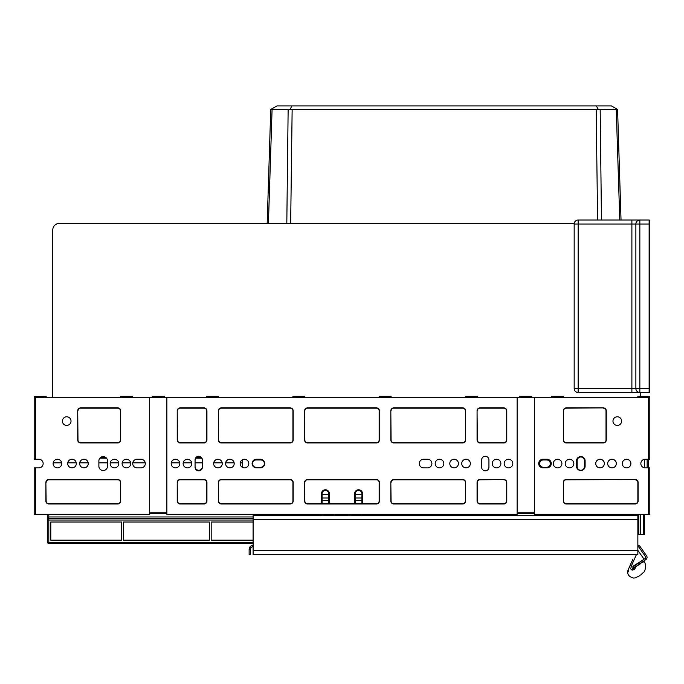 <?xml version="1.0" encoding="UTF-8"?>
<svg xmlns="http://www.w3.org/2000/svg" width="684" height="684" viewBox="0 0 684 684"><rect width="100%" height="100%" fill="white"/><g stroke="black" fill="none" stroke-linecap="round" stroke-linejoin="round"><path stroke-width="1.03" d="M201.412 458.186L196.017 458.186M106.533 458.186L99.847 458.186M101.112 458.186A5.31 5.31 0 0 0 100.206 457.784M52.771 229.986L52.771 397.549L52.771 229.986A6.635 6.635 0 0 1 59.405 223.352L574.235 223.352M640.515 396.224L640.515 392.513L640.515 396.224M267.213 222.522L270.736 109.483L267.188 223.352L59.405 223.352M361.904 494.669L355.27 494.669M328.73 494.669L322.096 494.669M644.49 467.822L644.49 459.297L644.49 467.822A4.309 4.309 0 0 0 645.157 467.873A4.309 4.309 0 0 1 644.49 467.822M648.475 397.549L649.8 397.549L649.8 396.489L649.8 459.246L648.475 459.246L648.475 397.549L534.375 397.549L534.375 514.308L648.475 514.308L648.475 459.246L645.157 459.246A4.309 4.309 0 0 0 640.848 463.555A4.309 4.309 0 0 0 645.157 467.873A4.309 4.309 0 0 1 640.848 463.555A4.309 4.309 0 0 1 645.157 459.246A4.309 4.309 0 0 0 644.49 459.297A4.309 4.309 0 0 1 645.157 459.246M647.149 467.873L647.149 459.246M242.495 467.386L242.495 459.802M268.427 223.352L272.078 109.483L271.069 109.286L272.078 109.483L271.069 109.286L272.078 109.483L271.069 109.286L276.875 105.943L611.445 105.943L617.584 109.483L621.029 220.034L617.584 109.483M644.49 534.469L644.49 514.308L644.49 534.469L644.49 514.308L644.49 534.469L637.856 534.469M269.325 195.35L270.351 163.117L269.325 195.35M618.994 195.35L618.02 164.81L618.994 195.35M620.841 213.972L619.738 178.798M578.16 392.513A3.984 3.984 0 0 1 574.175 388.529L578.16 388.529L578.16 392.513L639.848 392.513A3.984 3.984 0 0 1 635.872 388.529L639.848 388.529L639.848 392.513L649.133 392.513A0.667 0.667 0 0 0 649.8 391.846L649.8 389.854M289.255 109.414L290.076 109.286L291.974 105.943M601.467 220.034L600.176 109.483L617.242 109.286L616.241 109.483L619.781 220.034M361.904 500.637L355.27 500.637M328.73 500.637L322.096 500.637M286.81 223.352L288.144 109.483L600.176 109.483M270.736 109.483L288.144 109.483M598.235 109.286L596.337 105.943M264.383 463.624A3.651 3.651 0 0 1 260.741 467.275L256.098 467.275A3.651 3.651 0 0 1 252.447 463.624A3.651 3.651 0 0 1 256.098 459.973L260.741 459.973A3.651 3.651 0 0 1 264.383 463.624M543.327 467.275A3.651 3.651 0 0 1 539.685 463.624A3.651 3.651 0 0 1 543.327 459.973L546.644 459.973A3.651 3.651 0 0 1 550.295 463.624A3.651 3.651 0 0 1 546.644 467.275L543.327 467.275M553.279 463.59A4.309 4.309 0 0 1 557.597 459.315A4.309 4.309 0 0 1 561.906 463.59M565.223 463.59A4.309 4.309 0 0 1 569.533 459.315A4.309 4.309 0 0 1 573.842 463.59M595.738 463.59A4.309 4.309 0 0 1 600.048 459.315A4.309 4.309 0 0 1 604.357 463.59M607.674 463.59A4.309 4.309 0 0 1 611.992 459.315A4.309 4.309 0 0 1 616.301 463.59M622.269 463.59A4.309 4.309 0 0 1 626.578 459.315A4.309 4.309 0 0 1 630.896 463.59M577.159 466.608L577.159 460.64A3.651 3.651 0 0 1 580.81 456.989A3.651 3.651 0 0 1 584.461 460.64L584.461 466.608A3.651 3.651 0 0 1 580.81 470.259A3.651 3.651 0 0 1 577.159 466.608M171.188 463.59A4.309 4.309 0 0 1 175.497 459.315A4.309 4.309 0 0 1 179.806 463.59M183.124 463.59A4.309 4.309 0 0 1 187.433 459.315A4.309 4.309 0 0 1 191.751 463.59M213.639 463.59A4.309 4.309 0 0 1 217.948 459.315A4.309 4.309 0 0 1 222.266 463.59M225.583 463.59A4.309 4.309 0 0 1 229.892 459.315A4.309 4.309 0 0 1 234.202 463.59M240.178 463.59A4.309 4.309 0 0 1 244.487 459.315A4.309 4.309 0 0 1 248.796 463.59M195.068 460.64A3.651 3.651 0 0 1 198.711 456.989A3.651 3.651 0 0 1 202.361 460.64M202.361 466.608A3.651 3.651 0 0 1 198.711 470.259A3.651 3.651 0 0 1 195.068 466.608M100.514 457.519L105.866 457.519M196.821 457.519L200.609 457.519M637.856 545.353A2.651 2.651 0 0 1 640.036 546.482L646.577 555.827A2.651 2.651 0 0 1 645.927 559.521L633.888 567.942L632.88 566.326L642.883 560.034M637.856 546.678A1.325 1.325 0 0 1 638.95 547.243L645.491 556.588A1.325 1.325 0 0 1 645.166 558.435L638.642 563L639.403 564.086M253.106 515.633L637.856 515.633L637.856 554.639L253.106 554.639L253.106 515.633M253.106 546.678A2.651 2.651 0 0 0 250.814 548.004L250.455 549.329L249.13 549.329L249.13 554.639L250.455 554.639L250.455 549.329M250.814 548.004L249.66 547.337L249.13 549.329M249.66 547.337A3.984 3.984 0 0 1 253.106 545.353M638.642 563L633.213 566.805L633.974 567.891L640.917 563.53M642.173 562.735L643.319 562.009M635.872 566.694C646.773 559.845 646.773 559.845 635.872 566.694L634.641 569.276L635.872 566.694M640.669 563.684L640.233 563.513M632.905 566.378L633.888 567.942M643.063 559.905A1.325 1.325 0 0 0 643.311 558.118L638.146 550.748L637.856 551.389M632.469 570.123L634.641 569.276C648.5 570.123 648.5 570.123 634.641 569.276C648.5 570.123 648.5 570.123 634.641 569.276L633.666 568.472L634.145 567.788M631.836 569.926L631.392 569.695M629.802 566.66L629.879 566.113M629.947 565.865L630.092 565.48C627.596 571.037 627.596 571.037 630.092 565.48C627.596 571.037 627.596 571.037 630.092 565.48C629.477 567.464 630.203 569.002 632.298 570.088C634.068 580.716 634.068 580.716 632.298 570.088L632.632 568.857L633.666 568.472M628.297 569.481L632.409 560.299M632.717 559.632L630.092 565.48L631.306 566.019L632.632 568.857M639.036 552.014L643.311 558.118L639.036 552.014M640.617 575.073L643.524 572.286M641.908 573.919L640.865 574.868M635.881 577.561L639.531 575.834M628.177 571.952L628.314 569.584L627.955 572.106M35.525 467.873L35.525 514.308L34.2 514.308L34.2 467.873L38.843 467.873A4.309 4.309 0 0 0 43.152 463.555A4.309 4.309 0 0 0 38.843 459.246A4.309 4.309 0 0 1 43.152 463.555A4.309 4.309 0 0 1 38.843 467.873A4.309 4.309 0 0 0 43.152 463.555A4.309 4.309 0 0 0 38.843 459.246L34.2 459.246L34.2 396.489L34.2 397.549L35.525 397.549L35.525 459.246M355.27 503.689L355.27 493.737A3.317 3.317 0 0 1 358.484 490.428A3.317 3.317 0 0 1 361.904 493.737L361.904 503.689M322.096 503.689L322.096 493.737A3.317 3.317 0 0 1 325.31 490.428A3.317 3.317 0 0 1 328.73 493.737L328.73 503.689M260.407 459.246A4.309 4.309 0 0 1 264.717 463.555A4.309 4.309 0 0 1 260.407 467.873L256.423 467.873A4.309 4.309 0 0 1 252.114 463.555A4.309 4.309 0 0 1 256.423 459.246L260.407 459.246A4.309 4.309 0 0 1 264.717 463.555A4.309 4.309 0 0 1 260.407 467.873M546.978 459.246A4.309 4.309 0 0 1 551.287 463.555A4.309 4.309 0 0 1 546.978 467.873L543.002 467.873A4.309 4.309 0 0 1 538.684 463.555A4.309 4.309 0 0 1 543.002 459.246L546.978 459.246A4.309 4.309 0 0 1 551.287 463.555A4.309 4.309 0 0 1 546.978 467.873M427.577 459.246A4.309 4.309 0 0 1 431.886 463.555A4.309 4.309 0 0 1 427.577 467.873L423.593 467.873A4.309 4.309 0 0 1 419.283 463.555A4.309 4.309 0 0 1 423.593 459.246L427.577 459.246A4.309 4.309 0 0 1 431.886 463.555A4.309 4.309 0 0 1 427.577 467.873M140.998 459.246A4.309 4.309 0 0 1 145.316 463.555A4.309 4.309 0 0 1 140.998 467.873L137.022 467.873A4.309 4.309 0 0 1 132.713 463.555A4.309 4.309 0 0 1 137.022 459.246L140.998 459.246A4.309 4.309 0 0 1 145.316 463.555A4.309 4.309 0 0 1 140.998 467.873M253.106 543.489L48.795 543.489L48.795 542.352L47.47 542.164L47.47 519.857L48.795 520.045L48.795 542.352L253.106 542.352M121.495 540.172L50.787 540.172L50.787 522.012L121.495 522.012L121.495 540.172L121.495 522.012M123.359 540.172L123.359 522.012L123.359 540.172L209.33 540.172L209.33 522.012L209.33 540.172M123.359 522.012L209.33 522.012M211.185 540.172L211.185 522.012L211.185 540.172L253.106 540.172M211.185 522.012L253.106 522.012M50.787 540.172L50.787 522.012M253.106 518.549L48.795 518.549L48.795 520.045L253.106 520.045M48.795 543.489A1.325 1.325 0 0 1 47.47 542.164L47.47 516.976M361.904 515.633L361.904 514.308M534.375 397.549L35.525 397.549M164.22 397.549L164.22 396.224L152.275 396.224L152.275 397.549M531.724 397.549L531.724 396.224L519.78 396.224L519.78 397.549M98.881 460.905A4.309 4.309 0 0 1 103.19 456.596A4.309 4.309 0 0 1 107.499 460.905L107.499 466.214A4.309 4.309 0 0 1 103.19 470.524A4.309 4.309 0 0 1 98.881 466.214L98.881 460.905A4.309 4.309 0 0 1 103.19 456.596A4.309 4.309 0 0 1 107.499 460.905M481.639 459.913A3.651 3.651 0 0 1 485.289 456.262A3.651 3.651 0 0 1 488.932 459.913L488.932 467.206A3.651 3.651 0 0 1 485.289 470.857A3.651 3.651 0 0 1 481.639 467.206L481.639 459.913A3.651 3.651 0 0 1 485.289 456.262A3.651 3.651 0 0 1 488.932 459.913M576.501 460.905A4.309 4.309 0 0 1 580.81 456.596A4.309 4.309 0 0 1 585.119 460.905L585.119 466.214A4.309 4.309 0 0 1 580.81 470.524A4.309 4.309 0 0 1 576.501 466.214L576.501 460.905A4.309 4.309 0 0 1 580.81 456.596A4.309 4.309 0 0 1 585.119 460.905M195.068 459.913A3.651 3.651 0 0 1 198.711 456.262A3.651 3.651 0 0 1 202.361 459.913L202.361 467.206A3.651 3.651 0 0 1 198.711 470.857A3.651 3.651 0 0 1 195.068 467.206L195.068 459.913A3.651 3.651 0 0 1 198.711 456.262A3.651 3.651 0 0 1 202.361 459.913M166.87 513.504L149.625 513.504M349.96 515.633L349.96 514.308M334.04 515.633L334.04 514.308M534.375 513.504L517.13 513.504M47.47 514.308L47.47 519.857A1.325 1.317 180 0 1 48.795 518.549L48.795 516.959L47.47 518.113M48.795 514.308L48.795 516.959L253.106 516.959M322.096 514.308L322.096 515.633M327.208 490.548L327.371 491.061M328.354 492.198L328.559 492.694M328.688 493.181L329.397 493.737L329.397 503.689M636.53 515.633L636.53 514.308M354.603 503.689L354.603 493.737L355.312 493.181M355.441 492.685L355.646 492.198M356.629 491.061L356.791 490.548M355.27 493.737L355.372 492.907M649.8 397.549L649.774 396.224L637.856 396.224L637.856 397.549M639.848 220.034L639.848 224.019L649.133 224.019L649.133 220.034L639.848 220.034A3.984 3.984 0 0 0 635.872 224.019A3.984 3.984 0 0 1 639.848 220.034L578.16 220.034L578.16 224.019L574.175 224.019A3.984 3.984 0 0 1 578.16 220.034M649.8 388.529L649.8 391.846A0.667 0.667 0 0 1 649.133 392.513L649.133 388.529L649.8 388.529L649.8 220.701A0.667 0.667 0 0 0 649.133 220.034A0.667 0.667 0 0 1 649.8 220.701M635.872 388.529A3.984 3.984 0 0 0 639.848 392.513L631.888 392.513L631.888 388.529L578.16 388.529L578.16 224.019L631.888 224.019L631.888 388.529L635.872 388.529L635.872 224.019L639.848 224.019L639.848 388.529L649.133 388.529L649.133 224.019L649.8 224.019L649.8 222.693M649.8 390.521L649.8 391.846M574.175 388.529L574.175 224.019M38.843 467.873A4.309 4.309 0 0 0 43.152 463.555A4.309 4.309 0 0 0 38.843 459.246M137.022 467.873A4.309 4.309 0 0 1 132.713 463.555A4.309 4.309 0 0 1 137.022 459.246M35.525 514.308L149.625 514.308L149.625 397.549M67.699 463.555A4.309 4.309 0 0 1 72.008 459.246A4.309 4.309 0 0 1 76.326 463.555A4.309 4.309 0 0 1 72.008 467.873A4.309 4.309 0 0 1 67.699 463.555M79.643 463.555A4.309 4.309 0 0 1 83.952 459.246A4.309 4.309 0 0 1 88.262 463.555A4.309 4.309 0 0 1 83.952 467.873A4.309 4.309 0 0 1 79.643 463.555M110.158 463.555A4.309 4.309 0 0 1 114.467 459.246A4.309 4.309 0 0 1 118.777 463.555A4.309 4.309 0 0 1 114.467 467.873A4.309 4.309 0 0 1 110.158 463.555M122.094 463.555A4.309 4.309 0 0 1 126.403 459.246A4.309 4.309 0 0 1 130.721 463.555A4.309 4.309 0 0 1 126.403 467.873A4.309 4.309 0 0 1 122.094 463.555M107.499 466.214A4.309 4.309 0 0 1 103.19 470.524A4.309 4.309 0 0 1 98.881 466.214M53.104 463.555A4.309 4.309 0 0 1 57.422 459.246A4.309 4.309 0 0 1 61.731 463.555A4.309 4.309 0 0 1 57.422 467.873A4.309 4.309 0 0 1 53.104 463.555M71.016 421.105A4.309 4.309 0 0 0 66.707 416.787A4.309 4.309 0 0 0 62.389 421.105A4.309 4.309 0 0 0 66.707 425.414A4.309 4.309 0 0 0 71.016 421.105M77.985 410.819A2.651 2.651 0 0 1 80.635 408.168L117.785 408.168A2.651 2.651 0 0 1 120.435 410.819L120.435 440.009A2.651 2.651 0 0 1 117.785 442.659L80.635 442.659A2.651 2.651 0 0 1 77.985 440.009L77.719 410.819A2.916 2.916 0 0 1 80.635 407.903L117.785 407.903A2.916 2.916 0 0 1 120.7 410.819L120.7 440.009A2.916 2.916 0 0 1 117.785 442.924L80.635 442.924A2.916 2.916 0 0 1 77.719 440.009L77.719 410.819M46.144 482.459A2.651 2.651 0 0 1 48.795 479.809L117.785 479.809A2.651 2.651 0 0 1 120.435 482.459L120.435 501.039A2.651 2.651 0 0 1 117.785 503.689L48.795 503.689A2.651 2.651 0 0 1 46.144 501.039L45.879 482.459A2.916 2.916 0 0 1 48.795 479.544L117.785 479.544A2.916 2.916 0 0 1 120.7 482.459L120.7 501.039A2.916 2.916 0 0 1 117.785 503.954L48.795 503.954A2.916 2.916 0 0 1 45.879 501.039L45.879 482.459M34.2 396.489L46.144 396.224L46.144 397.549M120.435 397.549L120.435 396.224L132.38 396.224L132.38 397.549M543.002 467.873A4.309 4.309 0 0 1 538.684 463.555A4.309 4.309 0 0 1 543.002 459.246M648.475 514.308L649.8 514.308L649.8 467.873L645.157 467.873M607.674 463.555A4.309 4.309 0 0 1 611.992 459.246A4.309 4.309 0 0 1 616.301 463.555A4.309 4.309 0 0 1 611.992 467.873A4.309 4.309 0 0 1 607.674 463.555M595.738 463.555A4.309 4.309 0 0 1 600.048 459.246A4.309 4.309 0 0 1 604.357 463.555A4.309 4.309 0 0 1 600.048 467.873A4.309 4.309 0 0 1 595.738 463.555M565.223 463.555A4.309 4.309 0 0 1 569.533 459.246A4.309 4.309 0 0 1 573.842 463.555A4.309 4.309 0 0 1 569.533 467.873A4.309 4.309 0 0 1 565.223 463.555M553.279 463.555A4.309 4.309 0 0 1 557.597 459.246A4.309 4.309 0 0 1 561.906 463.555A4.309 4.309 0 0 1 557.597 467.873A4.309 4.309 0 0 1 553.279 463.555M585.119 466.214A4.309 4.309 0 0 1 580.81 470.524A4.309 4.309 0 0 1 576.501 466.214M622.269 463.555A4.309 4.309 0 0 1 626.578 459.246A4.309 4.309 0 0 1 630.896 463.555A4.309 4.309 0 0 1 626.578 467.873A4.309 4.309 0 0 1 622.269 463.555M621.611 421.105A4.309 4.309 0 0 0 617.293 416.787A4.309 4.309 0 0 0 612.984 421.105A4.309 4.309 0 0 0 617.293 425.414A4.309 4.309 0 0 0 621.611 421.105M603.365 408.168A2.651 2.651 0 0 1 606.015 410.819L606.015 440.009A2.651 2.651 0 0 1 603.365 442.659L566.215 442.659A2.651 2.651 0 0 1 563.565 440.009L563.565 410.819A2.651 2.651 0 0 1 566.215 408.168L603.365 407.903A2.916 2.916 0 0 1 606.28 410.819L606.28 440.009A2.916 2.916 0 0 1 603.365 442.924L566.215 442.924A2.916 2.916 0 0 1 563.3 440.009L563.3 410.819A2.916 2.916 0 0 1 566.215 407.903L603.365 407.903M635.205 479.809A2.651 2.651 0 0 1 637.856 482.459L637.856 501.039A2.651 2.651 0 0 1 635.205 503.689L566.215 503.689A2.651 2.651 0 0 1 563.565 501.039L563.565 482.459A2.651 2.651 0 0 1 566.215 479.809L635.205 479.544A2.916 2.916 0 0 1 638.121 482.459L638.121 501.039A2.916 2.916 0 0 1 635.205 503.954L566.215 503.954A2.916 2.916 0 0 1 563.3 501.039L563.3 482.459A2.916 2.916 0 0 1 566.215 479.544L635.205 479.544M563.565 397.549L563.565 396.224L551.62 396.224L551.62 397.549M256.423 467.873A4.309 4.309 0 0 1 252.114 463.555A4.309 4.309 0 0 1 256.423 459.246M423.593 467.873A4.309 4.309 0 0 1 419.283 463.555A4.309 4.309 0 0 1 423.593 459.246M202.361 467.206A3.651 3.651 0 0 1 198.711 470.857A3.651 3.651 0 0 1 195.068 467.206M166.87 397.549L166.87 514.308L517.13 514.308L517.13 397.549M435.204 463.555A4.309 4.309 0 0 1 439.513 459.246A4.309 4.309 0 0 1 443.822 463.555A4.309 4.309 0 0 1 439.513 467.873A4.309 4.309 0 0 1 435.204 463.555M449.798 463.555A4.309 4.309 0 0 1 454.108 459.246A4.309 4.309 0 0 1 458.417 463.555A4.309 4.309 0 0 1 454.108 467.873A4.309 4.309 0 0 1 449.798 463.555M461.734 463.555A4.309 4.309 0 0 1 466.052 459.246A4.309 4.309 0 0 1 470.361 463.555A4.309 4.309 0 0 1 466.052 467.873A4.309 4.309 0 0 1 461.734 463.555M492.249 463.555A4.309 4.309 0 0 1 496.567 459.246A4.309 4.309 0 0 1 500.876 463.555A4.309 4.309 0 0 1 496.567 467.873A4.309 4.309 0 0 1 492.249 463.555M504.194 463.555A4.309 4.309 0 0 1 508.503 459.246A4.309 4.309 0 0 1 512.812 463.555A4.309 4.309 0 0 1 508.503 467.873A4.309 4.309 0 0 1 504.194 463.555M240.178 463.555A4.309 4.309 0 0 1 244.487 459.246A4.309 4.309 0 0 1 248.796 463.555A4.309 4.309 0 0 1 244.487 467.873A4.309 4.309 0 0 1 240.178 463.555M225.583 463.555A4.309 4.309 0 0 1 229.892 459.246A4.309 4.309 0 0 1 234.202 463.555A4.309 4.309 0 0 1 229.892 467.873A4.309 4.309 0 0 1 225.583 463.555M213.639 463.555A4.309 4.309 0 0 1 217.948 459.246A4.309 4.309 0 0 1 222.266 463.555A4.309 4.309 0 0 1 217.948 467.873A4.309 4.309 0 0 1 213.639 463.555M183.124 463.555A4.309 4.309 0 0 1 187.433 459.246A4.309 4.309 0 0 1 191.751 463.555A4.309 4.309 0 0 1 187.433 467.873A4.309 4.309 0 0 1 183.124 463.555M171.188 463.555A4.309 4.309 0 0 1 175.497 459.246A4.309 4.309 0 0 1 179.806 463.555A4.309 4.309 0 0 1 175.497 467.873A4.309 4.309 0 0 1 171.188 463.555M488.932 467.206A3.651 3.651 0 0 1 485.289 470.857A3.651 3.651 0 0 1 481.639 467.206M477.329 397.549L477.329 396.224L465.385 396.224L465.385 397.549M379.15 397.549L379.15 396.224L391.086 396.224L391.086 397.549M292.914 397.549L292.914 396.224L304.85 396.224L304.85 397.549M206.671 397.549L206.671 396.224L218.615 396.224L218.615 397.549M503.86 479.809A2.651 2.651 0 0 1 506.511 482.459L506.511 501.039A2.651 2.651 0 0 1 503.86 503.689L479.98 503.689A2.651 2.651 0 0 1 477.329 501.039L477.329 482.459A2.651 2.651 0 0 1 479.98 479.809L503.86 479.544A2.916 2.916 0 0 1 506.776 482.459L506.776 501.039A2.916 2.916 0 0 1 503.86 503.954L479.98 503.954A2.916 2.916 0 0 1 477.064 501.039L477.064 482.459A2.916 2.916 0 0 1 479.98 479.544L503.86 479.544M477.329 410.819A2.651 2.651 0 0 1 479.98 408.168L503.86 408.168A2.651 2.651 0 0 1 506.511 410.819L506.511 440.009A2.651 2.651 0 0 1 503.86 442.659L479.98 442.659A2.651 2.651 0 0 1 477.329 440.009L477.064 410.819A2.916 2.916 0 0 1 479.98 407.903L503.86 407.903A2.916 2.916 0 0 1 506.776 410.819L506.776 440.009A2.916 2.916 0 0 1 503.86 442.924L479.98 442.924A2.916 2.916 0 0 1 477.064 440.009L477.064 410.819M391.086 410.819A2.651 2.651 0 0 1 393.745 408.168L462.735 408.168A2.651 2.651 0 0 1 465.385 410.819L465.385 440.009A2.651 2.651 0 0 1 462.735 442.659L393.745 442.659A2.651 2.651 0 0 1 391.086 440.009L390.821 410.819A2.916 2.916 0 0 1 393.745 407.903L462.735 407.903A2.916 2.916 0 0 1 465.65 410.819L465.65 440.009A2.916 2.916 0 0 1 462.735 442.924L393.745 442.924A2.916 2.916 0 0 1 390.821 440.009L390.821 410.819M391.086 482.459A2.651 2.651 0 0 1 393.745 479.809L462.735 479.809A2.651 2.651 0 0 1 465.385 482.459L465.385 501.039A2.651 2.651 0 0 1 462.735 503.689L393.745 503.689A2.651 2.651 0 0 1 391.086 501.039L390.821 482.459A2.916 2.916 0 0 1 393.745 479.544L462.735 479.544A2.916 2.916 0 0 1 465.65 482.459L465.65 501.039A2.916 2.916 0 0 1 462.735 503.954L393.745 503.954A2.916 2.916 0 0 1 390.821 501.039L390.821 482.459M304.85 482.459A2.651 2.651 0 0 1 307.509 479.809L376.491 479.809A2.651 2.651 0 0 1 379.15 482.459L379.15 501.039A2.651 2.651 0 0 1 376.491 503.689L307.509 503.689A2.651 2.651 0 0 1 304.85 501.039L304.585 482.459A2.916 2.916 0 0 1 307.509 479.544L376.491 479.544A2.916 2.916 0 0 1 379.415 482.459L379.415 501.039A2.916 2.916 0 0 1 376.491 503.954L307.509 503.954A2.916 2.916 0 0 1 304.585 501.039L304.585 482.459M304.85 410.819A2.651 2.651 0 0 1 307.509 408.168L376.491 408.168A2.651 2.651 0 0 1 379.15 410.819L379.15 440.009A2.651 2.651 0 0 1 376.491 442.659L307.509 442.659A2.651 2.651 0 0 1 304.85 440.009L304.585 410.819A2.916 2.916 0 0 1 307.509 407.903L376.491 407.903A2.916 2.916 0 0 1 379.415 410.819L379.415 440.009A2.916 2.916 0 0 1 376.491 442.924L307.509 442.924A2.916 2.916 0 0 1 304.585 440.009L304.585 410.819M218.615 410.819A2.651 2.651 0 0 1 221.265 408.168L290.255 408.168A2.651 2.651 0 0 1 292.914 410.819L292.914 440.009A2.651 2.651 0 0 1 290.255 442.659L221.265 442.659A2.651 2.651 0 0 1 218.615 440.009L218.35 410.819A2.916 2.916 0 0 1 221.265 407.903L290.255 407.903A2.916 2.916 0 0 1 293.179 410.819L293.179 440.009A2.916 2.916 0 0 1 290.255 442.924L221.265 442.924A2.916 2.916 0 0 1 218.35 440.009L218.35 410.819M218.615 482.459A2.651 2.651 0 0 1 221.265 479.809L290.255 479.809A2.651 2.651 0 0 1 292.914 482.459L292.914 501.039A2.651 2.651 0 0 1 290.255 503.689L221.265 503.689A2.651 2.651 0 0 1 218.615 501.039L218.35 482.459A2.916 2.916 0 0 1 221.265 479.544L290.255 479.544A2.916 2.916 0 0 1 293.179 482.459L293.179 501.039A2.916 2.916 0 0 1 290.255 503.954L221.265 503.954A2.916 2.916 0 0 1 218.35 501.039L218.35 482.459M177.489 482.459A2.651 2.651 0 0 1 180.14 479.809L204.02 479.809A2.651 2.651 0 0 1 206.671 482.459L206.671 501.039A2.651 2.651 0 0 1 204.02 503.689L180.14 503.689A2.651 2.651 0 0 1 177.489 501.039L177.224 482.459A2.916 2.916 0 0 1 180.14 479.544L204.02 479.544A2.916 2.916 0 0 1 206.936 482.459L206.936 501.039A2.916 2.916 0 0 1 204.02 503.954L180.14 503.954A2.916 2.916 0 0 1 177.224 501.039L177.224 482.459M177.489 410.819A2.651 2.651 0 0 1 180.14 408.168L204.02 408.168A2.651 2.651 0 0 1 206.671 410.819L206.671 440.009A2.651 2.651 0 0 1 204.02 442.659L180.14 442.659A2.651 2.651 0 0 1 177.489 440.009L177.224 410.819A2.916 2.916 0 0 1 180.14 407.903L204.02 407.903A2.916 2.916 0 0 1 206.936 410.819L206.936 440.009A2.916 2.916 0 0 1 204.02 442.924L180.14 442.924A2.916 2.916 0 0 1 177.224 440.009L177.224 410.819M242.495 462.829L240.246 462.829M234.133 462.829L225.652 462.829M222.189 462.829L213.716 462.829M202.361 462.829L195.068 462.829M191.674 462.829L183.201 462.829M179.738 462.829L171.257 462.829M145.247 462.829L132.773 462.829M130.661 462.829L122.154 462.829M118.717 462.829L110.218 462.829M107.499 462.829L98.881 462.829M88.202 462.829L79.703 462.829M76.257 462.829L67.759 462.829M61.671 462.829L53.164 462.829M359.887 490.693L357.287 490.693M326.713 490.693L324.113 490.693M361.904 498.003L355.27 498.003M328.73 498.003L322.096 498.003M638.796 534.469L638.796 514.308M640.677 534.469L640.677 514.308M643.712 534.469L643.712 514.308M597.602 220.034L596.174 109.483M290.666 223.352L292.145 109.483M253.106 519.609L637.856 519.609M253.106 550.654L637.856 550.654M636.402 554.639L631.306 566.019M354.603 493.737A3.984 3.984 0 0 1 358.459 489.761A3.984 3.984 0 0 1 362.563 493.737A3.984 3.984 0 0 0 356.381 490.419M321.437 503.689L321.437 493.737A3.984 3.984 0 0 1 325.293 489.761A3.984 3.984 0 0 1 329.397 493.737M327.619 490.419A3.984 3.984 0 0 0 321.437 493.737L322.096 493.737M166.87 512.179L149.625 512.179M361.904 493.737L362.563 493.737L362.563 503.689M534.375 512.179L517.13 512.179M635.205 515.633L635.205 514.308M635.872 224.019L631.888 224.019L631.888 220.034M644.08 561.538C645.508 563.163 645.824 565.95 645.038 569.909L643.747 572.602M632.084 561.017L631.811 561.632M631.708 561.872L630.135 565.36M628.22 569.652C626.664 573.859 628.468 576.663 633.623 578.057L636.069 577.826M328.628 492.899L328.73 493.737"/></g></svg>
